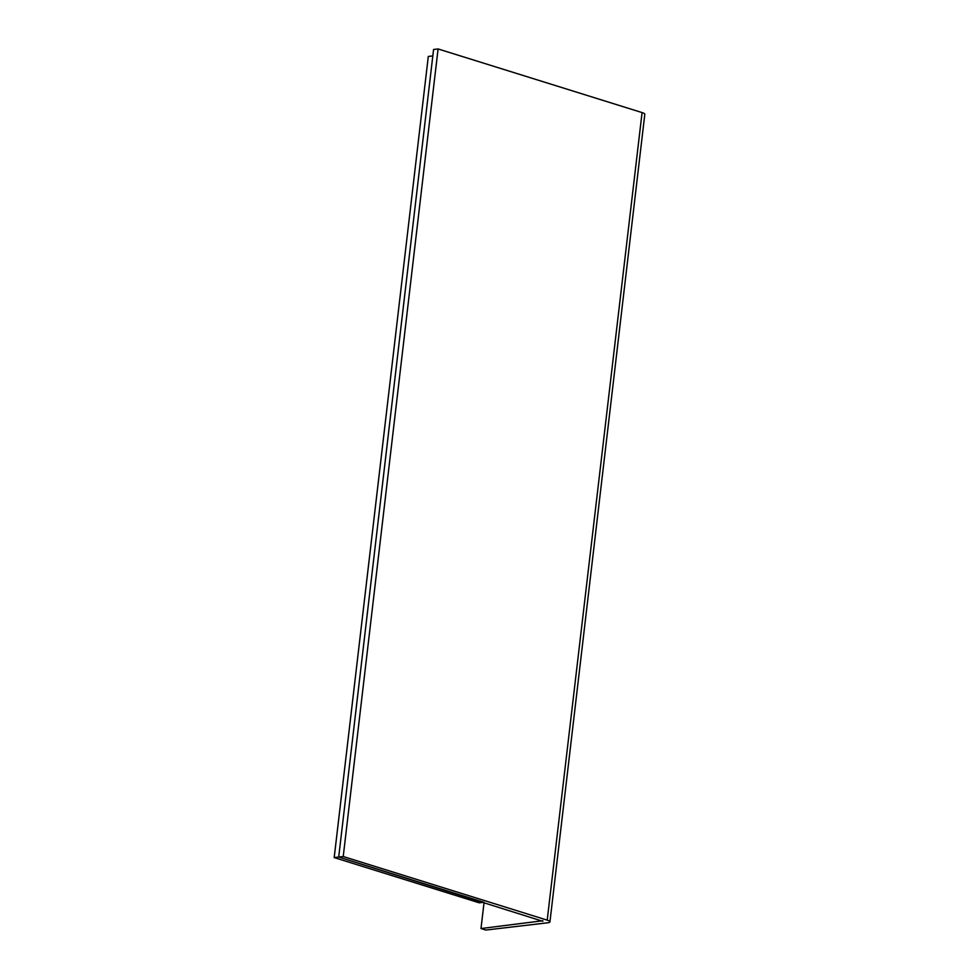<?xml version="1.0" encoding="UTF-8"?>
<svg xmlns="http://www.w3.org/2000/svg" width="979" height="979" viewBox="0 0 979 979"><rect width="100%" height="100%" fill="white"/><g stroke="black" fill="none" stroke-linecap="round" stroke-linejoin="round"><path stroke-width="1.47" d="M484.067 902.393L480.995 928.545L485.829 930.05L547.628 922.805A8.652 1.823 6.7 0 0 549.941 921.851A8.652 1.823 6.7 0 0 547.212 920.15L343.225 856.515L334.194 857.58L479.208 902.809L483.724 902.283L338.71 857.041L433.575 49.476L438.09 48.95L343.225 856.515M480.995 928.545L542.856 920.737M542.794 921.3L338.71 857.041L432.816 55.938L428.3 56.464L334.194 857.58M549.941 921.851L644.806 114.286A8.652 1.823 -173.3 0 0 642.077 112.585L438.09 48.95M547.212 920.15L642.077 112.585"/></g></svg>
